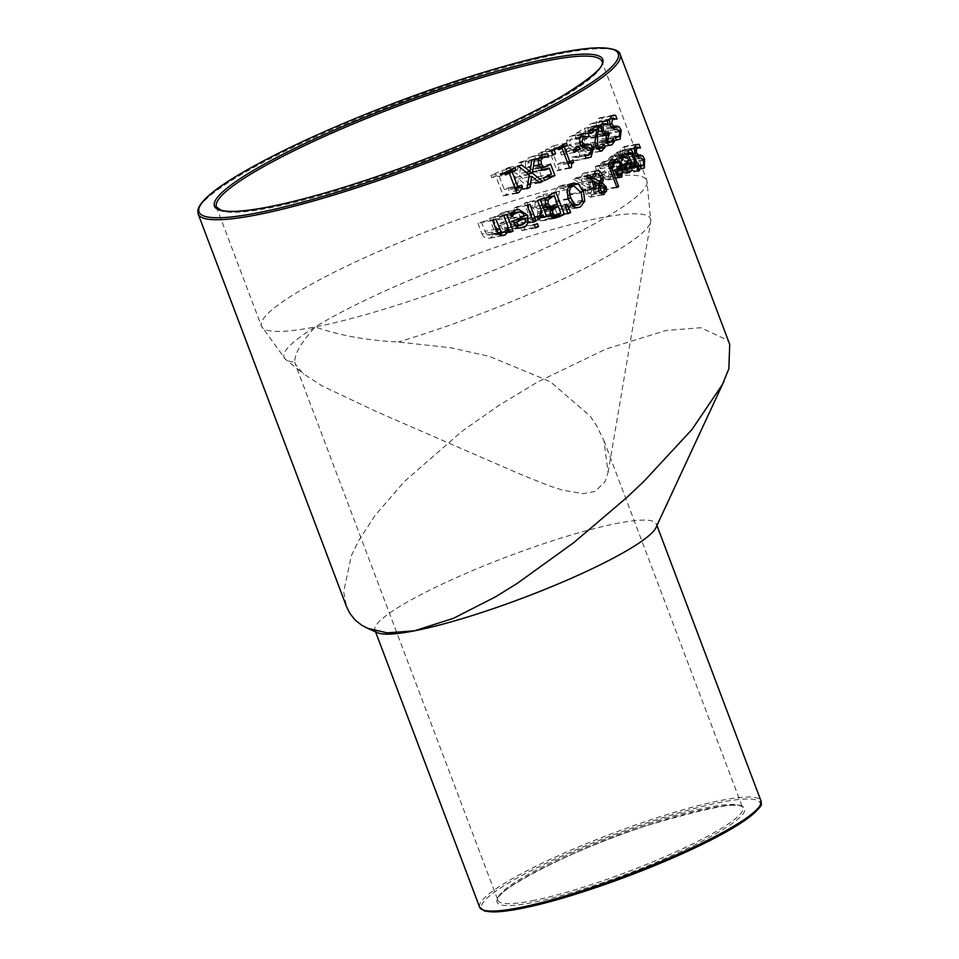 <?xml version="1.0" encoding="UTF-8"?>
<svg xmlns="http://www.w3.org/2000/svg" width="959" height="959" viewBox="0 0 959 959"><rect width="100%" height="100%" fill="white"/><g stroke="black" fill="none" stroke-linecap="round" stroke-linejoin="round"><path stroke-width="0.72" stroke-dasharray="4.79 3.6" d="M491.715 177.619A206.029 30.244 -20.7 0 0 495.755 175.869L503.331 195.924A206.029 30.244 -20.7 0 0 505.669 194.905L509.049 189.798L508.282 187.76A206.029 30.244 159.3 0 1 504.278 189.522L498.644 174.598A206.029 30.244 -20.7 0 0 502.648 172.836L501.785 170.558A206.029 30.244 159.3 0 1 490.852 175.341L491.715 177.619L505.453 174.934M505.105 174.035L495.755 175.869M516.949 193.274L503.331 195.924M516.757 192.747L505.669 194.905M515.187 188.599L509.049 189.798M521.72 185.135L508.282 187.76M514.767 187.473L504.278 189.522M504.866 173.387L498.644 174.598M505.441 172.284L502.648 172.836M515.223 167.933L501.785 170.558M504.59 172.668L490.852 175.341M629.272 160.68L615.678 163.33A206.029 30.244 159.3 0 1 610.2 167.226L613.856 173.843L616.889 174.07L617.009 162.586L611.207 156.161L607.694 160.081L608.845 163.15A206.029 30.244 -20.7 0 0 608.929 163.09L610.871 159.182L612.202 158.81L614.371 160.609L615.678 163.33M623.518 164.624L610.2 167.226M627.21 171.241L613.856 173.843M629.332 171.889L615.906 174.514L628.301 171.841M621.012 157.48L607.694 160.081M622.175 160.549L608.845 163.15M622.163 160.513L608.929 163.09M621.492 158.738L609.504 161.088M635.613 144.929L621.336 147.638L620.077 151.474L621.108 156.832L624.836 161.052L626.838 160.812L629.068 163.39L628.9 168.304L628.157 168.688L640.264 166.327M639.905 165.068L625.795 167.825A206.029 30.244 159.3 0 1 625.712 167.897L627.054 171.433L629.943 170.798L629.883 162.143L627.941 158.559L624.321 157.947L622.067 155.394L622.379 150.131L634.343 147.578M643.273 165.499L628.9 168.304L625.795 167.825M639.821 165.14L625.712 167.897M641.151 168.676L627.054 171.433M636.632 156.856L627.941 158.559M635.937 155.778L626.047 157.708M640.348 148.046L625.628 150.923A206.029 30.244 -20.7 0 0 625.688 150.851L624.285 147.135M634.307 147.806L622.379 150.131L625.628 150.923M640.288 148.01L625.688 150.851M621.108 166.207L607.886 168.784A206.029 30.244 159.3 0 1 601.617 172.824L605.405 179.429L608.749 179.585C611.147 178.949 611.362 175.089 609.421 168.005L603.211 161.651L599.123 165.679L600.286 168.748A206.029 30.244 -20.7 0 0 600.382 168.688L602.696 164.708L604.17 164.301L606.52 166.027L607.886 168.784M614.635 170.282L601.617 172.824M618.447 176.876L605.405 179.429M612.154 163.138L599.123 165.679M613.316 166.207L600.286 168.748M613.304 166.171L600.382 168.688M612.633 164.409L601.101 166.65M619.502 156.557L617.596 152.984L616.134 152.361L614.335 154.171L615.294 156.701A206.029 30.244 -20.7 0 0 615.366 156.641L616.11 155.37L617.488 155.646L621.876 166.722A206.029 30.244 159.3 0 1 619.718 168.4L620.593 170.738A206.029 30.244 -20.7 0 0 622.763 169.048L624.573 173.843A206.029 30.244 -20.7 0 0 625.7 172.944L623.877 168.137A206.029 30.244 -20.7 0 0 624.609 167.537L623.734 165.212A206.029 30.244 159.3 0 1 623.002 165.811L619.502 156.557L631.993 154.123M628.049 151.498L614.335 154.171M628.996 154.015L615.294 156.701M628.984 153.979L615.366 156.641M631.346 152.937L617.488 155.646L628.589 152.925M635.757 164.013L621.876 166.722M633.431 165.727L619.718 168.4M634.307 168.053L620.593 170.738M633.863 166.878L622.763 169.048M638.442 171.134L624.573 173.843M638.203 170.498L625.7 172.944M633.623 166.243L623.877 168.137M633.455 165.811L624.609 167.537M637.771 162.467L623.734 165.212M635.505 163.378L623.002 165.811M605.692 189.055L596.906 165.799A206.029 30.244 159.3 0 1 595.263 166.806L604.05 190.062A206.029 30.244 -20.7 0 0 605.692 189.055L616.757 186.897M609.888 163.258L596.906 165.799M608.21 164.277L595.263 166.806M616.997 187.532L604.05 190.062M573.602 179.141L579.44 182.606L581.406 191.309A206.029 30.244 -20.7 0 0 583.444 190.194L581.202 183.648L586.812 187.089L585.446 190.877L585.997 194.233L590.312 197.206L593.789 193.514L593.429 189.391L589.617 185.543L590.528 182.102L588.514 175.065L586.764 173.483L583.983 173.04L582.82 173.519L579.632 179.717L576.311 177.679A206.029 30.244 159.3 0 1 573.602 179.141L586.321 176.66M592.171 180.124L579.44 182.606M594.136 188.827L581.406 191.309M593.885 188.156L583.444 190.194M592.242 181.491L581.202 183.648M599.567 184.596L586.812 187.089M604.506 191.428L593.789 193.514M598.332 183.84L589.617 185.543M588.562 177.978L579.632 179.717M589.03 175.197L576.311 177.679M570.809 193.982L565.57 186.442L562.717 185.435L558.881 186.25L554.29 192.148L555.345 201.798L560.775 209.314L565.666 210.153L567.644 209.446L572.043 203.608L570.809 193.982L580.926 192.004M573.566 206.808L560.775 209.314M581.945 201.678L572.043 203.608M545.443 199.208L532.341 201.762L532.137 207.767L538.023 211.555L537.028 217.741L540.684 220.882L546.258 219.335A206.029 30.244 -20.7 0 0 551.173 216.998M551.089 209.002L538.023 211.555M551.125 209.11L538.071 211.663M553.763 218.328L540.684 220.882M551.125 216.183L548.236 208.523M547.757 207.264L542.974 194.629A206.029 30.244 159.3 0 1 537.412 197.266L532.341 201.762M555.896 192.112L542.974 194.629M553.99 206.569A206.029 30.244 159.3 0 1 552.3 207.384L555.021 216.314A206.029 30.244 -20.7 0 0 557.814 214.96L553.99 206.569L566.841 204.063M565.163 204.878L552.3 207.384M567.896 213.797L555.021 216.314M567.668 213.042L557.814 214.96M519.982 224.79A206.029 30.244 -20.7 0 0 522.751 223.567L516.445 206.856A206.029 30.244 159.3 0 1 513.676 208.091L519.982 224.79L533.468 222.164M533.228 221.529L522.751 223.567M529.859 204.243L516.445 206.856M527.162 205.454L513.676 208.091M527.03 202.085A206.029 30.244 159.3 0 1 524.393 203.284L528.877 215.14L525.448 218.988L523.938 219.527A206.029 30.244 159.3 0 1 523.794 219.587L524.897 222.512L529.764 217.501L530.711 219.995A206.029 30.244 -20.7 0 0 533.348 218.796L527.03 202.085L540.217 199.52M537.627 200.707L524.393 203.284M542.111 212.562L528.877 215.14M537.16 216.974L523.794 219.587M538.263 219.899L524.897 222.512M540.157 215.475L529.764 217.501M543.945 217.417L530.711 219.995M543.705 216.77L533.348 218.796M501.953 212.742L496.45 216.722L497.613 219.791A206.029 30.244 -20.7 0 0 497.793 219.719L502.924 215.188L505.693 214.528L509.277 216.039L510.871 218.712A206.029 30.244 159.3 0 1 498.788 223.891L503.511 230.304L509.301 229.992C514.24 227.355 515.75 223.243 513.82 217.657L511.77 214.097L509.193 212.227L506.772 211.711L501.953 212.742L515.762 210.045M510.464 213.989L496.45 216.722M497.793 219.719L511.603 217.022L497.613 219.791M510.931 215.248L499.591 217.465M524.513 216.051L510.871 218.712M512.801 221.157L498.788 223.891M517.464 227.583L503.511 230.304M525.088 229.189L523.986 226.264A206.029 30.244 159.3 0 1 520.833 227.667L521.948 230.58A206.029 30.244 -20.7 0 0 525.088 229.189L535.158 227.223M537.4 223.651L523.986 226.264M534.331 225.029L520.833 227.667M535.434 227.954L521.948 230.58M482.005 234.044L483.588 236.777L487.208 238.539L490.397 237.94L495.18 233.265L495.887 235.123A206.029 30.244 -20.7 0 0 498.968 233.84L492.65 217.13A206.029 30.244 159.3 0 1 489.569 218.412L494.293 230.903L490.229 234.919L486.788 234.895L481.154 221.889A206.029 30.244 159.3 0 1 477.918 223.207L482.005 234.044L496.702 231.179M506.196 231.119L495.18 233.265M510.116 232.342L495.887 235.123M509.876 231.706L498.968 233.84M506.772 214.372L492.65 217.13M503.799 215.643L489.569 218.412M508.522 228.122L494.293 230.903M495.719 219.048L481.154 221.889M492.602 220.342L477.918 223.207M616.301 140.002L602.911 142.615L606.567 141.836L607.443 133.001L605.309 129.453L600.754 129.021L598.176 126.528L599.075 121.158L609.696 118.856M611.758 128.194L605.309 129.453M611.015 127.127L602.959 128.698M616.937 119.096L603.175 121.781A206.029 30.244 -20.7 0 0 603.259 121.709L601.856 117.993L599.699 117.849L598.008 118.664L596.066 122.632L596.87 128.05L601.113 132.162L603.643 131.815L606.244 134.32L605.513 139.343L604.542 139.774L615.414 137.652M609.636 119.096L599.075 121.158L603.175 121.781M616.889 119.048L603.259 121.709M611.434 116.123L601.856 117.993M615.067 136.394L601.677 139.007A206.029 30.244 159.3 0 1 601.569 139.079L602.911 142.615M619.058 136.693L605.513 139.343L601.677 139.007M614.959 136.466L601.569 139.079M612.477 140.326L599.219 142.915L597.829 144.725L596.138 144.977L594.592 142.975L595.587 137.664A206.029 30.244 -20.7 0 0 596.102 137.317L595.167 134.847A206.029 30.244 159.3 0 1 594.52 135.279L592.434 135.651L590.492 132.893L589.845 128.997L591.164 126.576L601.245 124.394M611.027 142.148L606.627 142.927M606.532 135.279L596.102 137.317M608.402 132.27L595.167 134.847M603.259 133.852L592.434 135.651L603.055 133.577M600.957 126.828L589.845 128.997M608.126 123.975L594.808 126.576A206.029 30.244 -20.7 0 0 594.916 126.504L593.729 123.339L590.097 124.059L587.939 128.026L588.754 133.733L591.164 137.305L593.333 137.7L593.058 144.341L595.695 147.758L598.692 147.386L601.149 144.018L599.962 140.853A206.029 30.244 159.3 0 1 599.866 140.913L599.219 142.915M601.185 124.622L591.164 126.576L594.808 126.576M608.042 123.939L594.916 126.504M603.319 121.469L593.729 123.339M604.254 134.751L591.164 137.305M606.292 135.171L593.249 137.724L606.388 135.159M606.556 135.351L593.417 137.916M608.797 145.205L595.695 147.758M611.159 142.064L601.149 144.018M613.257 138.264L599.962 140.853M613.173 138.324L599.866 140.913M603.091 146.236L590.121 148.765L587.819 150.887L596.942 149.113M603.906 144.234L590.9 146.763L590.121 148.765M601.473 148.082L586.572 150.683L584.846 148.285L584.475 138.755L585.565 131.479L584.379 128.326A206.029 30.244 159.3 0 1 576.203 133.265L577.174 135.842A206.029 30.244 -20.7 0 0 583.743 131.898L582.077 144.665L583.048 149.544L588.059 153.788L592.194 149.892L590.996 146.715A206.029 30.244 159.3 0 1 590.9 146.763M576.203 133.265L585.565 131.479M597.385 125.785L584.379 128.326M590.025 133.337L577.174 135.842M589.09 130.856L583.743 131.898M595.347 137.269L582.449 139.786M594.952 142.16L582.077 144.665M601.473 148.07L592.194 149.892M604.002 144.174L590.996 146.715M582.341 134.116L569.778 136.49L566.649 140.685L567.057 146.176L572.175 150.119L575.64 149.592L578.84 151.978L577.162 157.18L572.079 157.096A206.029 30.244 159.3 0 1 571.924 157.18L573.266 160.716L578.265 159.673L580.686 150.539L578.253 147.039L572.103 146.919L568.975 144.545L570.881 138.971L576.407 139.319A206.029 30.244 -20.7 0 0 576.539 139.235L575.136 135.519M584.81 154.615L572.079 157.096M584.666 154.687L571.924 157.18M585.997 158.223L573.266 160.716M581.442 146.415L578.253 147.039M580.603 145.372L575.136 146.439M589.234 136.813L576.407 139.319M589.162 136.777L576.539 139.235M567.38 151.726L566.361 149.017A206.029 30.244 159.3 0 1 560.368 152.241L561.399 154.95A206.029 30.244 -20.7 0 0 567.38 151.726L573.386 150.551M579.092 146.535L566.361 149.017M573.086 149.76L560.368 152.241M574.105 152.469L561.399 154.95M546.294 152.217A206.029 30.244 -20.7 0 0 549.363 150.647L556.951 170.714A206.029 30.244 -20.7 0 0 558.713 169.803L558.725 166.878L561.003 164.912L560.236 162.862A206.029 30.244 159.3 0 1 557.203 164.445L551.557 149.52A206.029 30.244 -20.7 0 0 554.602 147.95L553.739 145.672A206.029 30.244 159.3 0 1 545.443 149.94L546.294 152.217L559.049 149.724M558.713 148.825L549.363 150.647M569.682 168.233L556.951 170.714M569.49 167.705L558.713 169.803M567.92 163.557L561.003 164.912M572.955 160.381L560.236 162.862M567.488 162.443L557.203 164.445M558.462 148.177L551.557 149.52M558.857 147.111L554.602 147.95M566.457 143.191L553.739 145.672M558.186 147.458L545.443 149.94M542.842 156.317L541.224 152.061A206.029 30.244 159.3 0 1 538.335 153.5L539.941 157.755A206.029 30.244 -20.7 0 0 542.842 156.317L552.444 154.447M554.002 149.568L541.224 152.061M551.137 150.995L538.335 153.5M552.744 155.25L539.941 157.755M525.388 161.771L525.676 167.945L529.74 172.368L532.197 172.524L536.417 170.666L538.658 176.6A206.029 30.244 159.3 0 1 530.543 180.472L531.538 183.085A206.029 30.244 -20.7 0 0 542.063 178.05L537.735 166.578L531.466 169.575L528.361 166.698L527.977 162.61L530.243 159.925L535.733 159.446A206.029 30.244 -20.7 0 0 535.913 159.362L534.726 156.209L529.32 157.324L525.388 161.771L538.371 159.242M542.015 169.575L536.417 170.666M551.545 174.094L538.658 176.6M543.549 177.93L530.543 180.472M544.532 180.544L531.538 183.085M544.161 177.643L542.063 178.05M550.586 164.061L537.735 166.578M539.773 167.621L530.675 169.395M538.071 160.632L527.977 162.61M546.139 156.725L533.276 159.242M548.584 156.94L535.733 159.446M548.476 156.916L535.913 159.362M542.458 154.699L534.726 156.209M529.704 183.948L519.263 175.725L521.48 161.592A206.029 30.244 159.3 0 1 518.603 162.934L516.889 174.142L508.45 167.585A206.029 30.244 159.3 0 1 505.201 169.048L516.086 177.343L513.604 191.309A206.029 30.244 -20.7 0 0 516.673 189.93L518.471 178.901L526.647 185.363A206.029 30.244 -20.7 0 0 529.704 183.948L538.91 182.15M528.277 173.963L519.263 175.725M534.511 159.05L521.48 161.592M531.682 160.381L518.603 162.934M526.179 172.332L516.889 174.142M521.732 164.984L508.45 167.585M518.555 166.434L505.201 169.048M529.296 174.766L516.086 177.343M526.971 188.695L513.604 191.309M527.102 187.892L516.673 189.93M528.96 176.852L518.471 178.901M539.725 182.809L526.647 185.363M729.703 344.353L727.605 340.205L700.693 327.714L665.918 330.507L605.848 349.088L537.891 381.838L498.464 405.693L462.058 431.25L404.47 481.394L375.113 515.367L358.426 541.056L351.39 555.573L343.67 591.871L346.535 606.615M655.944 527.63A150.383 22.081 -20.7 0 0 656.34 523.974A150.383 22.081 -20.7 0 0 617.081 523.386A150.383 22.081 -20.7 0 0 459.337 576.299A150.383 22.081 -20.7 0 0 374.993 630.279A150.383 22.081 -20.7 0 0 377.702 632.76M294.833 362.19L295.36 364.216L303.14 373.626L322.104 385.89L376.443 411.615L521.001 474.525L549.171 485.781L562.561 490.157L583.084 493.669L595.167 491.404L605.117 481.67L608.066 472.475L603.918 440.565L596.258 425.029L590.073 416.038L550.262 381.658L489.342 356.352L450.754 347.769L398.237 342.015C366.614 340.397 338.947 335.374 315.223 326.935C300.958 342.783 294.161 354.53 294.833 362.19A195.948 28.77 159.3 0 1 285.554 359.421A195.948 28.77 159.3 0 1 457.143 261.196A195.948 28.77 159.3 0 1 650.813 221.397A195.948 28.77 159.3 0 1 398.237 342.015M508.594 227.607L504.794 227.727L502.516 224.802A206.029 30.244 -20.7 0 0 511.686 220.858L511.543 224.814L508.594 227.607L522.379 224.921M515.043 225.725L504.794 227.727M499.363 225.425L502.516 224.802M514.983 220.222L511.686 220.858M525.232 222.14L511.543 224.814M534.906 206.341L535.134 202.421L539.27 199.364A206.029 30.244 -20.7 0 0 541.379 198.369L544.484 206.605A206.029 30.244 159.3 0 1 541.535 207.995L537.843 209.05L534.906 206.341L545 204.375M546.618 207.492L537.843 209.05L546.498 207.36M557.431 204.075L544.484 206.605M546.678 197.338L541.379 198.369M544.964 200.503L535.134 202.421M559.84 188.815L561.974 188.288L564.539 189.199L568.483 195.18L569.634 202.637L566.661 206.892L565.402 207.348L561.878 206.557L557.862 200.551L559.84 188.815M539.677 216.027L539.713 212.634L542.47 210.465A206.029 30.244 -20.7 0 0 545.419 209.074L547.877 215.583A206.029 30.244 159.3 0 1 545.395 216.758L541.583 217.873L539.677 216.027L549.831 214.037M550.658 216.266L541.583 217.873L550.574 216.123M560.823 213.054L547.877 215.583M548.033 208.559L545.419 209.074M588.718 182.881L588.287 185.003L581.022 180.544L584.079 175.917L586.956 177.283L588.718 182.881L601.497 180.388M597.349 183.241L588.287 185.003M589.953 178.806L581.022 180.544M621.096 174.658L607.97 177.223L605.764 177.031L603.966 174.011A206.029 30.244 -20.7 0 0 608.701 170.93L609.241 174.742L607.239 177.535L617.176 175.593M602.192 174.358L603.966 174.011M615.858 169.539L608.701 170.93M616.685 174.898L605.764 177.031M622.439 172.164L609.241 174.742M624.609 163.893L616.493 165.475L617.128 169.275L615.438 171.997L625.999 169.947M630.698 166.626L617.128 169.275M629.56 169.072L616.086 171.709L614.096 171.469L612.357 168.436A206.029 30.244 -20.7 0 0 616.493 165.475M625.532 169.24L614.096 171.469M610.775 168.76L612.357 168.436M603.667 192.339L590.9 194.821L587.867 192.855L587.34 190.266L588.143 187.628L590.456 188.815L591.595 190.613L590.444 195.001L599.531 193.227M603.235 186.322L590.456 188.815M598.991 185.507L588.143 187.628M598.212 188.144L587.34 190.266M621.168 157.18L610.871 159.182M629.104 160.225L617.009 162.586M623.386 154.123L609.924 156.749M621.971 155.67L608.593 158.283M635.733 144.833L621.336 147.638M634.223 148.705L620.077 151.474M635.182 154.087L621.108 156.832M639.09 158.271L624.836 161.052M641.271 157.995L626.838 160.812M643.645 160.537L629.068 163.39M641.139 168.616L629.943 170.798M643.213 159.542L629.883 162.143M635.889 155.682L624.321 157.947M634.798 152.913L622.067 155.394M612.333 162.826L602.696 164.708M619.622 177.463L608.749 179.585M620.929 165.751L609.421 168.005M614.863 159.709L601.749 162.275M613.269 161.292L600.202 163.845M629.284 149.988L615.474 152.685M632.748 156.053L618.879 158.762M593.585 187.377L580.866 189.858M598.188 188.396L585.446 190.877M598.74 191.752L585.997 194.233M601.868 194.725L591.535 196.739M604.026 187.329L593.429 189.391M601.509 179.956L590.528 182.102M600.238 175.497L589.821 177.523M595.575 171.026L582.82 173.519M569.035 185.77L565.57 186.442M571.636 183.756L558.881 186.25M567.081 189.654L554.29 192.148M568.16 199.292L555.345 201.798M576.335 207.755L567.644 209.446M545.263 205.202L532.137 207.767M550.142 215.176L537.028 217.741M552.684 218.077L546.258 219.335M550.406 194.737L537.412 197.266M538.778 216.386L525.448 218.988M538.203 219.731L526.035 222.104M512.729 211.915L498.812 214.636M510.823 213.641L502.924 215.188M519.251 228.05L509.301 229.992M524.333 215.607L513.82 217.657M501.833 235.698L490.397 237.94M504.638 232.114L490.229 234.919M497.469 232.809L486.788 234.895M495.959 229.225L484.763 231.407M616.277 139.942L606.567 141.836M619.466 130.652L607.443 133.001M610.967 127.032L600.754 129.021M609.852 124.25L598.176 126.528M611.578 116.015L598.008 118.664M609.48 120.019L596.066 122.632M610.236 125.437L596.87 128.05M614.587 129.537L601.113 132.162M617.236 129.165L603.643 131.815M619.922 131.647L606.244 134.32M605.812 140.781L594.592 142.975M606.4 135.555L595.587 137.664M607.718 132.702L594.52 135.279M601.641 130.712L590.492 132.893M603.295 121.493L590.097 124.059M601.041 125.473L587.939 128.026M601.82 131.191L588.754 133.733M606.124 141.788L593.058 144.341M609.181 145.336L598.692 147.386M596.69 148.705L586.572 150.683M595.611 146.176L584.846 148.285M595.443 136.622L584.475 138.755M595.911 147.039L583.048 149.544M599.663 151.258L589.377 153.26M582.545 133.996L569.778 136.49M579.392 138.204L566.649 140.685M579.787 143.694L567.057 146.176M584.93 147.638L572.175 150.119M588.418 147.099L575.64 149.592M591.631 149.484L578.84 151.978M589.929 154.699L577.162 157.18M585.973 158.163L578.265 159.673M591.164 148.489L580.686 150.539M580.555 145.277L572.103 146.919M579.428 142.507L568.975 144.545M579.692 137.245L570.881 138.971M538.682 165.404L525.676 167.945M542.71 169.839L529.74 172.368M543.214 169.971L534.738 171.625M547.109 166.398L534.211 168.916M538.455 164.732L528.361 166.698M538.742 158.271L530.243 159.925M542.219 154.807L529.32 157.324M608.066 472.475L650.813 221.397L646.893 180.496L601.88 61.376A206.029 30.244 159.3 0 1 486.333 135.339A206.029 30.244 159.3 0 1 270.222 207.815A206.029 30.244 159.3 0 1 216.434 207.024L261.447 326.144A206.029 30.244 -20.7 0 0 315.223 326.935A206.029 30.244 -20.7 0 0 531.346 254.459A206.029 30.244 -20.7 0 0 646.893 180.496A206.029 30.244 -20.7 0 0 443.478 225.029A206.029 30.244 -20.7 0 0 261.447 326.144L285.554 359.421L303.691 374.07M620.173 54.459A225.569 33.109 -20.7 0 0 397.458 103.224A225.569 33.109 -20.7 0 0 198.141 213.929M479.632 907.19A150.383 22.081 159.3 0 1 563.964 853.198A150.383 22.081 159.3 0 1 721.719 800.297A150.383 22.081 159.3 0 1 760.978 800.885M760.055 805.512A148.873 21.853 -20.7 0 0 721.228 802.227A148.873 21.853 -20.7 0 0 557.778 857.861A148.873 21.853 -20.7 0 0 483.372 910.055M531.586 902.719A132.342 19.432 159.3 0 1 590.912 846.329A132.342 19.432 159.3 0 1 739.988 817.236A132.342 19.432 159.3 0 1 531.586 902.719M532.065 900.789A130.832 19.204 -20.7 0 0 669.31 854.769A130.832 19.204 -20.7 0 0 742.686 807.79A130.832 19.204 -20.7 0 0 613.508 836.068A130.832 19.204 -20.7 0 0 497.913 900.285A130.832 19.204 -20.7 0 0 532.065 900.789M554.53 205.454L541.535 207.995M546.139 198.033L539.27 199.364M581.202 192.699L568.483 195.18M582.365 200.143L569.634 202.637M579.416 204.411L566.661 206.892M571.216 204.735L561.878 206.557M567.908 198.597L557.862 200.551M558.378 214.229L545.395 216.758M549.747 209.05L542.47 210.465M550.25 210.572L539.713 212.634M592.986 174.346L583.192 176.252M600.897 176.888L588.107 179.381M604.386 188.12L591.595 190.613M598.428 190.793L587.867 192.855M621.276 156.952L611.674 158.822M624.729 153.524L611.207 156.161M637.148 144.066L622.595 146.907M642.77 168.76L628.553 171.541M612.465 162.598L603.607 164.325M620.737 177.499L607.646 180.052M616.373 159.086L603.211 161.651M629.979 149.664L616.134 152.361M628.541 152.793L616.589 155.118M603.067 194.713L590.312 197.206M596.918 170.522L584.139 173.016M573.638 183.049L560.931 185.519M578.361 207.683L565.594 210.165M555.501 218.268L542.446 220.81M511.099 213.377L504.626 214.648M521.085 227.942L507.239 230.651M518.411 209.194L504.686 211.879M503.295 235.602L488.79 238.431M497.973 233.564L488.97 235.315M618.219 140.026L604.757 142.663M613.352 115.188L599.699 117.849M606.759 143.179L597.001 145.073M605.069 120.762L591.811 123.351M610.499 145.396L597.349 147.962M600.969 151.27L588.059 153.788M584.966 133.037L572.175 135.531M585.11 155.873L575.796 157.696M588.466 158.151L575.712 160.632M579.799 137.005L572.187 138.492M545.132 170.007L532.197 172.524M540.073 168.029L532.473 169.515M538.862 158.031L531.682 159.434M545 153.872L532.125 156.389M656.927 525.508L656.34 523.974M375.568 631.825L374.993 630.279M603.918 440.565L742.686 807.79C742.662 800.849 710.823 806.747 647.157 825.483C570.761 849.566 489.821 893.452 497.913 900.285L295.348 364.216M507.227 228.05L515.678 226.408M561.123 188.36L568.148 186.993M565.342 207.36L572.439 205.981M584.079 175.917L593.046 174.166"/><path stroke-width="1.44" d="M522.487 187.173L519.215 192.268A225.569 33.109 159.3 0 1 516.949 193.274L509.373 173.207A225.569 33.109 159.3 0 1 505.453 174.934L504.59 172.668A225.569 33.109 -20.7 0 0 515.223 167.933L516.086 170.211A225.569 33.109 159.3 0 1 512.178 171.961L517.824 186.885A225.569 33.109 -20.7 0 0 521.72 185.135L522.487 187.173L515.187 188.599M509.373 173.207L505.105 174.035M519.215 192.268L516.757 192.747M517.824 186.885L514.767 187.473M512.178 171.961L504.866 173.387M516.086 170.211L505.441 172.284M622.882 158.475L622.259 160.489A225.569 33.109 159.3 0 1 622.175 160.549L621.012 157.48L624.729 153.524L627.246 154.267L630.686 159.925C632.7 166.854 632.58 170.69 630.351 171.445L627.21 171.241L623.518 164.624A225.569 33.109 -20.7 0 0 629.272 160.68L625.891 156.197L621.492 158.738M628.301 171.841L629.332 171.889M639.018 144.27L640.42 147.986A225.569 33.109 159.3 0 1 640.348 148.046L636.776 147.326L636.261 152.625L638.622 155.154L642.59 155.694L644.604 159.266L644.316 167.993L641.151 168.676L639.821 165.14A225.569 33.109 -20.7 0 0 639.905 165.068L643.273 165.499L643.645 160.537L641.271 157.995L639.09 158.271L635.182 154.087L634.223 148.705L635.733 144.833L639.018 144.27L635.613 144.929M640.264 166.327L643.273 165.499M642.59 155.694L636.632 156.856M640.528 154.89L635.937 155.778M634.343 147.578L637.555 146.943L634.307 147.806M614.156 164.109L613.412 166.147A225.569 33.109 159.3 0 1 613.316 166.207L612.154 163.138L616.373 159.086L622.703 165.416L621.888 177.019L618.447 176.876L614.635 170.282A225.569 33.109 -20.7 0 0 621.108 166.207L619.814 163.581L617.524 161.747L612.633 164.409M629.284 149.988L630.435 149.652L632.137 151.042L636.968 163.09A225.569 33.109 -20.7 0 0 637.771 162.467L638.646 164.792A225.569 33.109 159.3 0 1 637.843 165.416L639.665 170.211A225.569 33.109 159.3 0 1 638.442 171.134L636.632 166.339A225.569 33.109 159.3 0 1 634.307 168.053L633.431 165.727A225.569 33.109 -20.7 0 0 635.757 164.013L631.346 152.937L629.895 152.673L629.08 153.967A225.569 33.109 159.3 0 1 628.996 154.015L628.049 151.498L629.284 149.988M631.346 152.937L628.589 152.925M636.632 166.339L633.863 166.878M639.665 170.211L638.203 170.498M637.843 165.416L633.623 166.243M638.646 164.792L633.455 165.811M636.968 163.09L635.505 163.378M618.675 186.525A225.569 33.109 159.3 0 1 616.997 187.532L608.21 164.277A225.569 33.109 -20.7 0 0 609.888 163.258L618.675 186.525L616.757 186.897M592.362 177.235L595.575 171.026L596.918 170.522L599.735 171.086L602.636 175.017L603.331 179.609L602.408 183.049L606.232 186.897L606.579 191.021L603.067 194.713L598.74 191.752L598.188 188.396L599.567 184.596L593.933 181.167L596.174 187.712A225.569 33.109 159.3 0 1 594.136 188.827L592.171 180.124L586.321 176.66A225.569 33.109 -20.7 0 0 589.03 175.197L592.362 177.235L588.562 177.978M596.174 187.712L593.885 188.156M593.933 181.167L592.242 181.491M606.579 191.021L604.506 191.428M602.408 183.049L598.332 183.84M584.762 201.126L580.399 206.964L576.874 207.791L573.566 206.808L568.16 199.292L567.081 189.654L571.636 183.756L573.602 183.049L578.289 183.96L583.528 191.5L584.762 201.126L581.945 201.678M545.263 205.202L545.443 199.208L550.406 194.737A225.569 33.109 -20.7 0 0 555.896 192.112L564.3 214.372A225.569 33.109 159.3 0 1 559.241 216.794L553.763 218.328L550.142 215.176L551.089 209.002L547.601 208.307L545.263 205.202M551.173 216.998A206.029 30.244 -20.7 0 0 551.389 216.89L551.125 216.183M564.3 214.372L551.389 216.89M548.236 208.523L547.757 207.264M565.163 204.878A225.569 33.109 -20.7 0 0 566.841 204.063L570.653 212.454A225.569 33.109 159.3 0 1 567.896 213.797L565.163 204.878M570.653 212.454L567.668 213.042M536.177 220.954A225.569 33.109 159.3 0 1 533.468 222.164L527.162 205.454A225.569 33.109 -20.7 0 0 529.859 204.243L536.177 220.954L533.228 221.529M542.998 214.924L538.263 219.899L537.16 216.974A225.569 33.109 -20.7 0 0 537.292 216.914L538.778 216.386L542.111 212.562L537.627 200.707A225.569 33.109 -20.7 0 0 540.217 199.52L546.522 216.219A225.569 33.109 159.3 0 1 543.945 217.417L542.998 214.924L540.157 215.475M546.522 216.219L543.705 216.77M513.521 214.744L511.782 216.986A225.569 33.109 159.3 0 1 511.615 217.058L510.464 213.989L515.762 210.045L518.411 209.194L527.39 215.008C528.841 222.044 527.414 226.144 523.087 227.307L520.138 228.062L517.464 227.583L512.801 221.157A225.569 33.109 -20.7 0 0 524.513 216.051L523.063 213.509L519.742 211.855L510.931 215.248M538.502 226.576A225.569 33.109 159.3 0 1 535.434 227.954L534.331 225.029A225.569 33.109 -20.7 0 0 537.4 223.651L538.502 226.576L535.158 227.223M509.409 230.484L504.842 235.111L500.023 235.255L496.702 231.179L492.602 220.342A225.569 33.109 -20.7 0 0 495.719 219.048L501.317 232.054L504.638 232.114L508.522 228.122L503.799 215.643A225.569 33.109 -20.7 0 0 506.772 214.372L513.089 231.083A225.569 33.109 159.3 0 1 510.116 232.342L509.409 230.484L506.196 231.119M513.089 231.083L509.876 231.706M616.577 126.037L619.034 126.768L621.216 130.316L620.125 139.199L616.301 140.002L614.959 136.466A225.569 33.109 -20.7 0 0 615.067 136.394L619.058 136.693L619.922 131.647L617.236 129.165L614.587 129.537L610.236 125.437L609.48 120.019L611.578 116.015L613.7 115.14L615.63 115.308L617.045 119.024A225.569 33.109 159.3 0 1 616.937 119.096L612.645 118.508L611.626 123.915L614.263 126.384L616.577 126.037L611.015 127.127M619.034 126.768L611.758 128.194M609.696 118.856L613.628 118.089L609.636 119.096M615.63 115.308L611.434 116.123M615.414 137.652L619.058 136.693M614.455 141.417L611.878 144.809L608.797 145.205L606.124 141.788L606.472 135.135L604.254 134.751L601.82 131.191L601.041 125.473L603.295 121.493L607.047 120.75L608.234 123.903A225.569 33.109 159.3 0 1 608.126 123.975L604.362 124.011L602.983 126.432L603.607 130.328L605.573 133.085L607.718 132.702A225.569 33.109 -20.7 0 0 608.402 132.27L609.325 134.739A225.569 33.109 159.3 0 1 608.797 135.087L607.718 140.41L609.289 142.411L611.027 142.148L613.173 138.324A225.569 33.109 -20.7 0 0 613.257 138.264L614.455 141.417L611.159 142.064M606.627 142.927L611.027 142.148M609.325 134.739L606.532 135.279M603.055 133.577L606.556 133.205L603.259 133.852M602.983 126.432L600.957 126.828M605.405 123.579L601.185 124.622M607.047 120.75L603.319 121.469M598.584 128.938L589.066 130.796A225.569 33.109 -20.7 0 0 597.385 125.785L598.584 128.938L597.421 136.226L597.733 145.768L599.471 148.165L601.473 148.082L603.906 144.234A225.569 33.109 -20.7 0 0 604.002 144.174L605.201 147.35L601.473 148.07M596.942 149.113L601.473 148.082M605.201 147.35L600.969 151.27L595.911 147.039L594.952 142.16L596.714 129.369A225.569 33.109 159.3 0 1 590.025 133.337L589.054 130.76M596.714 129.369L589.09 130.856M587.963 133.013L589.365 136.729A225.569 33.109 159.3 0 1 589.234 136.813L583.659 136.478L581.729 142.052L584.87 144.437L591.068 144.545L593.513 148.034L591.032 157.18L585.997 158.223L584.666 154.687A225.569 33.109 -20.7 0 0 584.81 154.615L587.184 155.274L589.929 154.699L591.631 149.484L588.418 147.099L582.796 147.35L580.507 145.205L579.392 138.204L582.545 133.996L587.963 133.013L582.341 134.116M591.068 144.545L581.442 146.415M587.927 143.946L580.603 145.372M580.111 149.232A225.569 33.109 159.3 0 1 574.105 152.469L573.086 149.76A225.569 33.109 -20.7 0 0 579.092 146.535L580.111 149.232L573.386 150.551M573.722 162.419L571.444 164.385L571.444 167.322A225.569 33.109 159.3 0 1 569.682 168.233L562.106 148.165A225.569 33.109 159.3 0 1 559.049 149.724L558.186 147.458A225.569 33.109 -20.7 0 0 566.457 143.191L567.308 145.468A225.569 33.109 159.3 0 1 564.288 147.039L569.922 161.963A225.569 33.109 -20.7 0 0 572.955 160.381L573.722 162.419L567.92 163.557M562.106 148.165L558.713 148.825M571.444 167.322L569.49 167.705M569.922 161.963L567.488 162.443M564.288 147.039L558.462 148.177M567.308 145.468L558.857 147.111M555.621 153.824A225.569 33.109 159.3 0 1 552.744 155.25L551.137 150.995A225.569 33.109 -20.7 0 0 554.002 149.568L555.621 153.824L552.444 154.447M540.924 160.081L541.32 164.169L543.621 166.866L547.109 166.398L550.586 164.061L554.925 175.545A225.569 33.109 159.3 0 1 544.532 180.544L543.549 177.93A225.569 33.109 -20.7 0 0 551.545 174.094L549.303 168.161L545.132 170.007L542.71 169.839L538.682 165.404L538.371 159.242L542.219 154.807L547.577 153.692L548.764 156.856A225.569 33.109 159.3 0 1 548.584 156.94L543.154 157.408L540.924 160.081L538.071 160.632M549.303 168.161L542.015 169.575M554.925 175.545L544.161 177.643M543.621 166.866L539.773 167.621M547.577 153.692L542.458 154.699M542.734 181.407A225.569 33.109 159.3 0 1 539.725 182.809L531.658 176.324L529.955 187.341A225.569 33.109 159.3 0 1 526.971 188.695L529.296 174.766L518.555 166.434A225.569 33.109 -20.7 0 0 521.732 164.984L530.063 171.565L531.682 160.381A225.569 33.109 -20.7 0 0 534.511 159.05L532.401 173.159L542.734 181.407L538.91 182.15M532.401 173.159L528.277 173.963M530.063 171.565L526.179 172.332M529.955 187.341L527.102 187.892M531.658 176.324L528.96 176.852M346.535 606.615L349.939 613.496L354.926 619.778L361.651 625.184L367.573 628.301L387.184 632.868L414.252 630.866L453.595 618.267L495.695 596.738L517.069 583.516L573.818 542.602L626.79 497.505L643.98 481.274L691.99 429.5L722.451 384.415L728.864 368.759L729.703 344.353L620.173 54.459C619.826 54.219 621.384 46.571 590.672 48.154C538.67 53.92 465.487 75.234 371.109 112.071C316.985 133.792 273.195 154.483 239.738 174.166C213.773 189.51 199.82 201.522 197.854 210.177L198.141 213.929A225.569 33.109 -20.7 0 0 257.036 214.804A225.569 33.109 -20.7 0 0 493.657 135.447A225.569 33.109 -20.7 0 0 620.173 54.459M367.573 628.313L377.702 632.76A150.383 22.081 -20.7 0 0 414.252 630.866A150.383 22.081 -20.7 0 0 562.238 582.209A150.383 22.081 -20.7 0 0 655.944 527.63L724.093 380.999M518.687 225.017L522.379 224.921L525.232 222.14L525.328 218.196A225.569 33.109 159.3 0 1 516.445 222.092L518.687 225.017L515.043 225.725M516.445 222.092L513.377 222.68M525.328 218.196L514.983 220.222M546.498 207.36L554.53 205.454A225.569 33.109 -20.7 0 0 557.431 204.075L554.326 195.852A225.569 33.109 159.3 0 1 552.252 196.835L548.188 199.868L547.985 203.787L550.898 206.497L551.988 206.437L546.618 207.492M554.326 195.852L546.678 197.338M548.188 199.868L544.964 200.503M581.202 192.699L573.866 185.878L572.583 186.334C569.346 187.796 568.699 191.704 570.653 198.057L574.657 204.063L577.006 204.938L579.416 204.411L582.365 200.143L581.202 192.699M550.574 216.123L558.378 214.229A225.569 33.109 -20.7 0 0 560.823 213.054L558.366 206.545A225.569 33.109 159.3 0 1 555.465 207.935L552.756 210.081L552.744 213.473L554.626 215.331L555.705 215.284L550.658 216.266M558.366 206.545L548.033 208.559M601.053 182.51L600.897 176.888L598.74 173.855L596.846 173.423L593.753 178.062L601.053 182.51L597.349 183.241M593.753 178.062L589.953 178.806M618.843 174.478L621.096 174.658L622.439 172.164L621.911 168.352A225.569 33.109 159.3 0 1 617.021 171.457L618.843 174.478L616.685 174.898M617.176 175.593L621.096 174.658M617.021 171.457L615.21 171.817M621.911 168.352L615.858 169.539M630.087 162.826A225.569 33.109 159.3 0 1 625.736 165.823L627.498 168.856L629.56 169.072L630.698 166.626L630.087 162.826L624.609 163.893M625.999 169.947L629.56 169.072M627.498 168.856L625.532 169.24M625.736 165.823L624.093 166.147M603.235 186.322L600.909 185.135L600.094 187.772L600.622 190.362L603.667 192.339L604.386 188.12L603.235 186.322M599.531 193.227L603.667 192.339M600.909 185.135L598.991 185.507M600.094 187.772L598.212 188.144M624.321 156.557L621.168 157.18M630.686 159.925L629.104 160.225M644.316 167.993L641.139 168.616M644.604 159.266L643.213 159.542M638.622 155.154L635.889 155.682M636.261 152.625L634.798 152.913M615.81 162.155L612.333 162.826M621.888 177.019L619.622 177.463M622.703 165.416L620.929 165.751M633.467 153.836L631.993 154.123M604.302 194.257L601.868 194.725M606.232 186.897L604.026 187.329M603.331 179.609L601.509 179.956M602.636 175.017L600.238 175.497M578.289 183.96L569.035 185.77M583.528 191.5L580.926 192.004M580.399 206.964L576.335 207.755M559.241 216.794L552.684 218.077M539.366 219.503L538.203 219.731M516.733 212.49L510.823 213.641M523.087 227.307L519.251 228.05M527.39 215.008L524.333 215.607M504.842 235.111L501.833 235.698M501.317 232.054L497.469 232.809M499.315 228.566L495.959 229.225M620.125 139.199L616.277 139.942M621.216 130.316L619.466 130.652M614.263 126.384L610.967 127.032M611.626 123.915L609.852 124.25M607.718 140.41L605.812 140.781M608.797 135.087L606.4 135.555M603.607 130.328L601.641 130.712M611.878 144.809L609.181 145.336M599.471 148.165L596.69 148.705M597.733 145.768L595.611 146.176M597.421 136.226L595.443 136.622M602.312 150.731L599.663 151.258M591.032 157.18L585.973 158.163M593.513 148.034L591.164 148.489M584.87 144.437L580.555 145.277M581.729 142.052L579.428 142.507M583.659 136.478L579.692 137.245M547.649 169.108L543.214 169.971M541.32 164.169L538.455 164.732M543.154 157.408L538.742 158.271M216.434 207.024A206.029 30.244 159.3 0 1 398.464 105.91A206.029 30.244 159.3 0 1 601.88 61.376C605.381 65.691 592.518 77.056 563.305 95.456C525.412 117.43 475.952 139.93 414.923 162.97C357.851 184.152 309.182 198.789 268.916 206.88C245.12 211.436 229.177 212.55 221.085 210.213L216.434 207.024M479.632 907.19L484.355 910.954C506.172 914.011 548.476 904.445 611.231 882.256C669.921 860.882 714.251 840.444 744.184 820.916C769.334 801.101 758.917 805.32 760.978 800.885A150.383 22.081 159.3 0 1 628.109 874.692A150.383 22.081 159.3 0 1 479.632 907.19L375.568 631.825M483.372 910.055A148.873 21.853 -20.7 0 0 628.553 875.879A148.873 21.853 -20.7 0 0 760.055 805.512M268.676 206.964A207.528 30.46 -20.7 0 0 595.491 72.92A207.528 30.46 -20.7 0 0 361.723 118.544A207.528 30.46 -20.7 0 0 268.676 206.964M257.527 212.874A224.07 32.894 159.3 0 1 357.983 117.406A224.07 32.894 159.3 0 1 610.392 68.149A224.07 32.894 159.3 0 1 257.527 212.874M552.252 196.835L546.139 198.033M547.985 203.787L545 204.375M574.657 204.063L571.216 204.735M570.653 198.057L567.908 198.597M555.465 207.935L549.747 209.05M552.756 210.081L550.25 210.572M552.744 213.473L549.831 214.037M595.959 173.759L592.986 174.346M600.622 190.362L598.428 190.793M625.172 156.185L621.276 156.952M616.757 161.759L612.465 162.598M630.411 152.421L628.541 152.793M518.387 211.951L511.099 213.377M503.427 232.498L497.973 233.564M610.164 142.507L606.759 143.179M605.321 123.603L601.245 124.394M588.55 155.202L585.11 155.873M584.978 135.998L579.799 137.005M545.263 167.01L540.073 168.029M544.532 156.916L538.862 158.031M198.141 213.929L346.523 606.615M760.978 800.885L656.927 525.508M515.678 226.408L521.061 225.353M568.148 186.993L573.866 185.878M572.439 205.981L578.109 204.866M593.046 174.166L596.846 173.423"/></g></svg>
